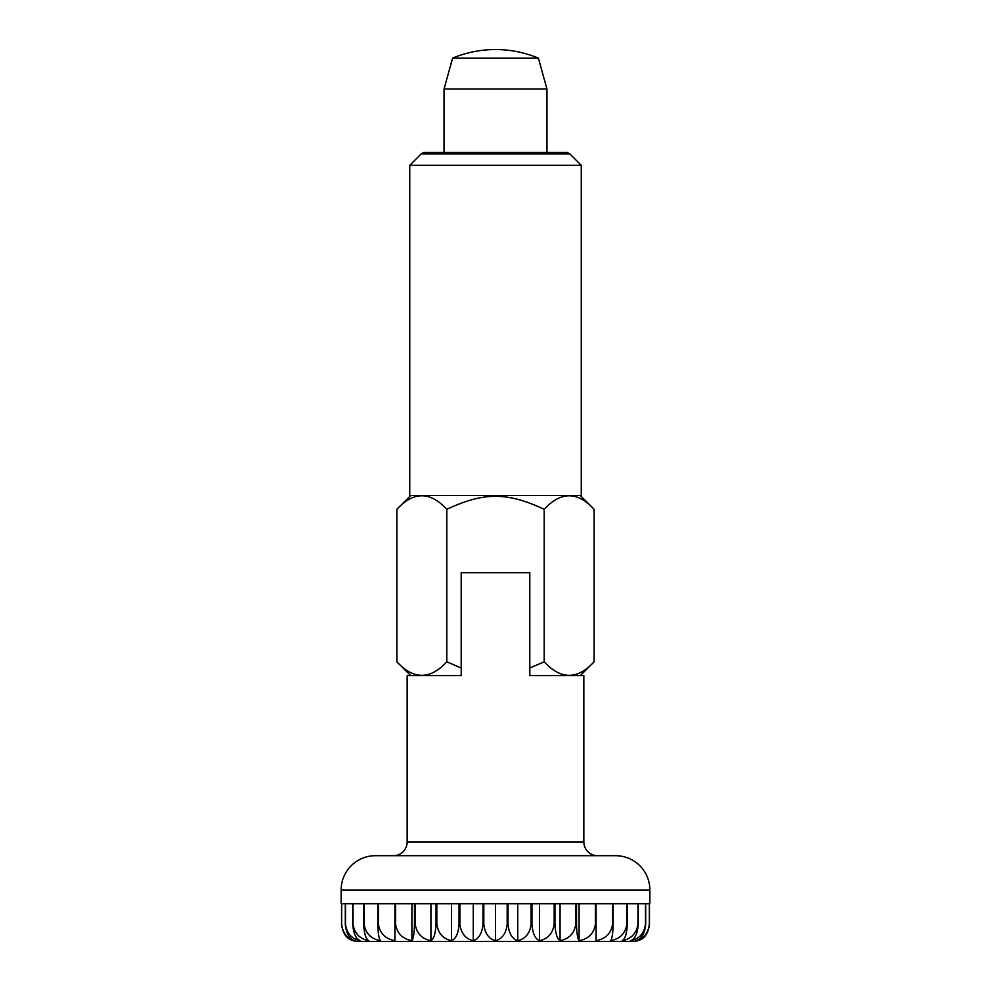 <?xml version="1.0" encoding="UTF-8"?>
<svg xmlns="http://www.w3.org/2000/svg" width="991" height="991" viewBox="0 0 991 991"><rect width="100%" height="100%" fill="white"/><g stroke="black" fill="none" stroke-linecap="round" stroke-linejoin="round"><path stroke-width="1.49" d="M375.44 855.691L615.56 855.691L375.44 855.691A34.301 34.301 0 0 0 341.127 889.992L341.127 903.718M649.873 903.718L649.873 889.992A34.301 34.301 0 0 0 615.56 855.691M583.835 675.589L529.801 675.589L583.835 675.589L583.835 841.966A13.725 13.725 0 0 0 597.548 855.691L393.452 855.691A13.725 13.725 0 0 0 407.165 841.966L407.165 675.589L461.199 675.589L407.165 675.589M546.958 152.465L546.958 89.004L538.386 58.122A111.487 111.487 0 0 0 452.614 58.122L444.042 89.004L444.042 152.465M341.573 903.718L341.573 924.293C342.675 933.435 346.565 938.911 353.254 940.694A17.157 17.157 0 0 0 358.284 941.45L632.716 941.45A17.157 17.157 0 0 0 637.746 940.694C644.435 938.911 648.325 933.435 649.427 924.293L649.427 903.718M529.801 572.687L461.199 572.687L529.801 572.687L529.801 675.589M345.302 903.718L345.302 924.293C346.218 933.435 349.451 938.911 355.013 940.694C347.358 938.911 342.898 933.435 341.647 924.293L341.647 903.718L345.302 903.718L341.647 903.718M360.216 940.694C351.793 938.911 346.887 933.435 345.5 924.293L345.5 903.718L352.722 903.718L352.722 924.293C353.428 933.435 355.93 938.911 360.216 940.694M368.763 940.694C359.77 938.911 354.53 933.435 353.044 924.293L353.044 903.718L363.66 903.718L363.66 924.293C364.131 933.435 365.84 938.911 368.763 940.694M380.42 940.694C371.08 938.911 365.642 933.435 364.106 924.293L364.106 903.718L377.844 903.718L377.844 924.293C378.079 933.435 378.946 938.911 380.42 940.694M394.913 940.694C385.462 938.911 379.949 933.435 378.401 924.293L378.401 903.718L394.913 903.718L394.913 940.694M411.897 940.694C402.557 938.911 397.106 933.435 395.57 924.293L395.57 903.718L414.473 903.718L414.473 924.293C414.238 933.435 413.371 938.911 411.897 940.694L411.897 903.718M430.924 940.694C421.931 938.911 416.691 933.435 415.217 924.293L415.217 903.718L436.028 903.718L436.028 924.293C435.545 933.435 433.847 938.911 430.924 940.694L430.924 903.718M451.549 940.694C443.113 938.911 438.208 933.435 436.82 924.293L436.82 903.718L459.044 903.718L459.044 924.293C458.338 933.435 455.835 938.911 451.549 940.694L451.549 903.718M473.252 940.694C465.597 938.911 461.137 933.435 459.886 924.293L459.886 903.718L482.964 903.718L482.964 924.293C482.047 933.435 478.802 938.911 473.252 940.694L473.252 903.718M495.5 940.694C488.811 938.911 484.921 933.435 483.819 924.293L483.819 903.718L507.181 903.718L507.181 924.293C506.079 933.435 502.189 938.911 495.5 940.694L495.5 903.718M517.748 940.694C512.198 938.911 508.953 933.435 508.036 924.293L508.036 903.718L531.114 903.718L531.114 924.293C529.863 933.435 525.403 938.911 517.748 940.694L517.748 903.718M539.451 940.694C535.165 938.911 532.663 933.435 531.956 924.293L531.956 903.718L554.18 903.718L554.18 924.293C552.792 933.435 547.887 938.911 539.451 940.694L539.451 903.718M560.076 940.694C557.153 938.911 555.456 933.435 554.972 924.293L554.972 903.718L575.783 903.718L575.783 924.293C574.309 933.435 569.069 938.911 560.076 940.694L560.076 903.718M579.103 940.694C577.629 938.911 576.762 933.435 576.527 924.293L576.527 903.718L595.43 903.718L595.43 924.293C593.894 933.435 588.443 938.911 579.103 940.694L579.103 903.718M596.087 940.694L596.087 903.718L612.599 903.718L612.599 924.293C611.051 933.435 605.538 938.911 596.087 940.694M610.58 940.694C612.054 938.911 612.921 933.435 613.156 924.293L613.156 903.718L626.894 903.718L626.894 924.293C625.358 933.435 619.92 938.911 610.58 940.694M622.237 940.694C625.16 938.911 626.869 933.435 627.34 924.293L627.34 903.718L637.956 903.718L637.956 924.293C636.47 933.435 631.23 938.911 622.237 940.694M630.784 940.694C635.07 938.911 637.572 933.435 638.278 924.293L638.278 903.718L645.5 903.718L645.5 924.293C644.113 933.435 639.207 938.911 630.784 940.694M635.987 940.694C641.549 938.911 644.782 933.435 645.698 924.293L645.698 903.718L649.353 903.718L649.353 924.293C648.102 933.435 643.642 938.911 635.987 940.694M345.5 903.718L352.722 903.718M353.044 903.718L363.66 903.718M364.106 903.718L377.844 903.718M613.156 903.718L626.894 903.718M627.34 903.718L637.956 903.718M638.278 903.718L645.5 903.718M645.698 903.718L649.353 903.718M538.386 58.122L452.614 58.122M546.958 89.004L444.042 89.004M393.452 855.691L597.548 855.691M581.259 165.324L569.85 153.915L567.335 152.465L423.665 152.465L421.15 153.915L409.741 165.324L409.741 495.5L581.259 495.5L581.259 165.324L409.741 165.324M580.317 675.589L594.129 661.79L594.129 509.312L580.317 495.5M410.683 495.5L396.871 509.312C413.52 491.263 430.156 491.263 446.792 509.312C483.905 491.982 507.095 491.982 544.208 509.312L544.208 661.79L529.801 668.045M461.199 675.589L461.199 668.045L446.792 661.79C430.156 679.826 413.52 679.826 396.871 661.79L410.683 675.589M461.199 668.045L461.199 572.687M446.792 661.79L446.792 509.312M594.129 661.79C577.48 679.826 560.844 679.826 544.208 661.79M396.871 661.79L396.871 509.312M544.208 509.312C560.844 491.263 577.48 491.263 594.129 509.312M569.85 153.915L421.15 153.915M583.835 841.966L407.165 841.966M596.087 924.293L595.43 924.293M576.527 924.293L575.783 924.293M554.972 924.293L554.18 924.293M531.956 924.293L531.114 924.293M508.036 924.293L507.181 924.293M483.819 924.293L482.964 924.293M459.886 924.293L459.044 924.293M436.82 924.293L436.028 924.293M415.217 924.293L414.473 924.293M395.57 924.293L394.913 924.293M649.873 889.992L341.127 889.992"/></g></svg>
